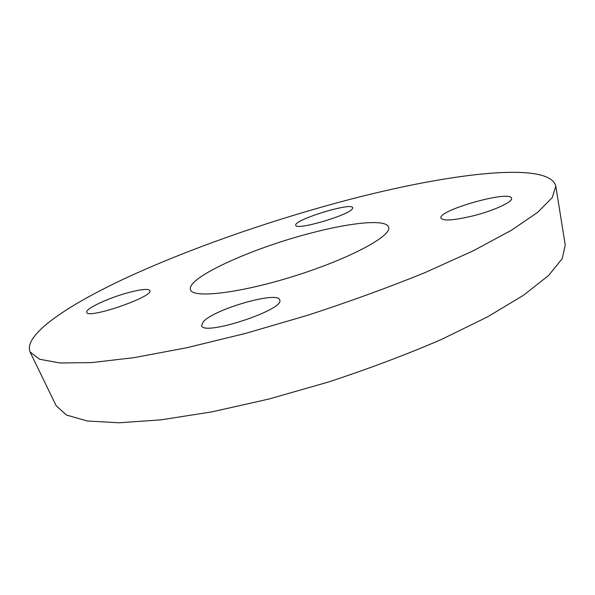 <?xml version="1.0" encoding="UTF-8"?>
<svg xmlns="http://www.w3.org/2000/svg" width="595" height="595" viewBox="0 0 595 595"><rect width="100%" height="100%" fill="white"/><g stroke="black" fill="none" stroke-linecap="round" stroke-linejoin="round"><path stroke-width="0.89" d="M473.88 215.658C454.32 220.373 443.349 221.199 440.969 218.149C437.258 210.444 510.339 189.746 511.574 198.269C513.165 201.69 494.445 210.437 473.88 215.658M352.366 208.838C348.514 215.42 295.484 230.793 295.797 225.289C292.993 220.068 352.069 201.831 352.738 207.722L352.366 208.838M129.777 292.234C141.788 289.185 148.49 288.635 149.895 290.598C154.239 296.488 87.353 319.575 86.751 312.316C84.832 308.812 109.8 297.314 129.777 292.234M203.282 321.746C214.103 309.095 278.282 290.672 279.687 299.932C285.6 309.489 202.687 336.777 201.601 325.577L203.282 321.746M335.706 203.185C440.694 174.461 549.163 159.653 555.812 186.168L552.227 197.555L537.649 212.37L511.38 230.287L473.516 250.674L425.209 272.525C388.483 287.452 349.25 301.717 307.511 315.328L245.423 333.445L186.547 347.778L134.448 357.588L91.742 362.6L59.939 362.987L39.501 359.216L30.033 351.95C23.22 334.918 67.064 305.391 126.705 277.657C187.321 249.684 262.945 223.021 335.706 203.185M309.311 233.508C350.611 222.448 386.371 218.834 388.639 227.164C392.313 235.687 350.262 258.49 295.061 275.842C239.897 293.29 192.371 298.727 190.489 289.646C186.101 278.014 250.993 248.628 309.311 233.508M555.812 186.168L565.25 245.118L562.201 258.699L548.538 275.545L523.607 295.194L487.528 316.882L441.378 339.492C406.244 354.635 368.625 368.803 328.529 381.997L268.717 399.081L211.716 411.911L160.94 419.854L118.948 422.785L87.257 420.985L66.402 415.02L56.116 405.649L30.033 351.95"/></g></svg>
